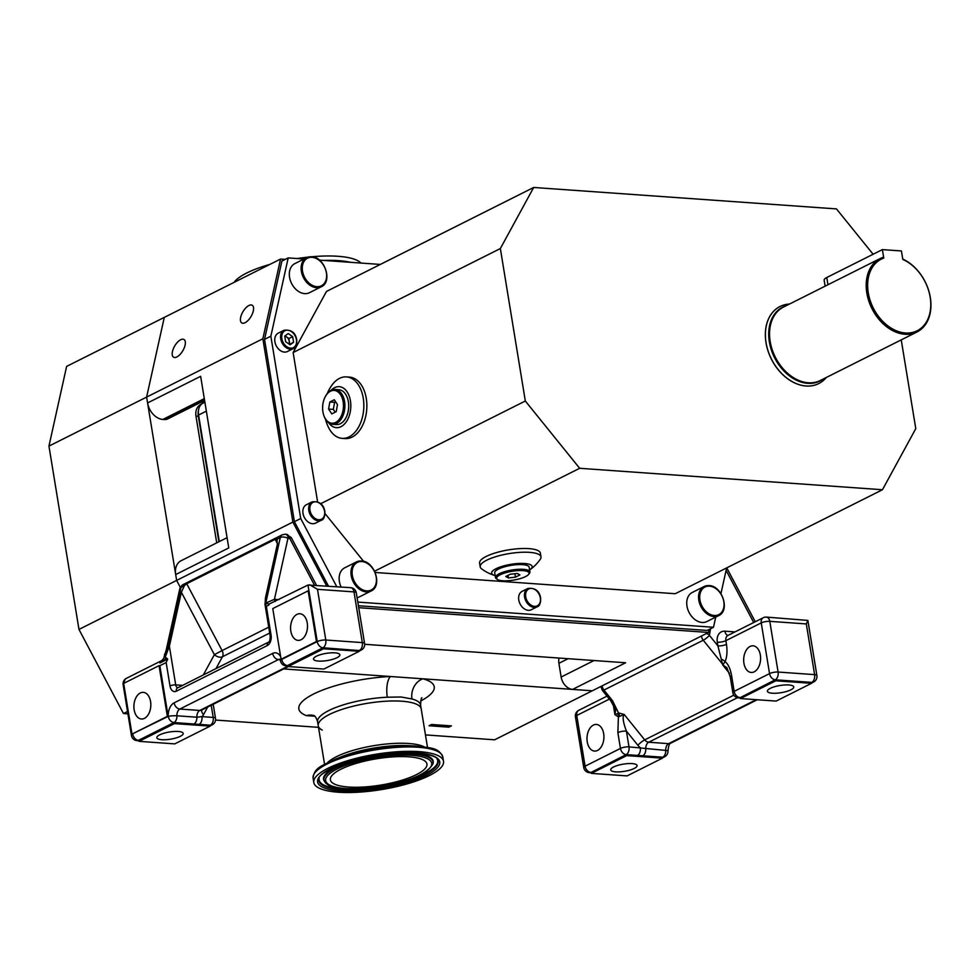 <?xml version="1.0" encoding="UTF-8"?>
<svg xmlns="http://www.w3.org/2000/svg" width="979" height="979" viewBox="0 0 979 979"><rect width="100%" height="100%" fill="white"/><g stroke="black" fill="none" stroke-linecap="round" stroke-linejoin="round"><path stroke-width="1.47" d="M248.899 305.497A10.267 4.699 -59.5 0 0 241.556 314.516A10.267 4.699 -59.5 0 0 241.789 322.948A10.267 4.699 -59.5 0 0 245.093 322.703A10.267 4.699 -59.5 0 0 252.435 313.684A10.267 4.699 -59.5 0 0 252.203 305.252A10.267 4.699 -59.5 0 0 248.899 305.497M176.856 356.943A10.267 4.699 120.5 0 1 173.564 357.188A10.267 4.699 120.5 0 1 173.332 348.757A10.267 4.699 120.5 0 1 180.674 339.737A10.267 4.699 120.5 0 1 183.979 339.493A10.267 4.699 120.5 0 1 184.211 347.924A10.267 4.699 120.5 0 1 176.856 356.943M825.126 286.162L824.147 280.178A12.323 3.353 -9.3 0 1 826.778 277.51L882.373 249.608L901.426 250.954L902.809 259.435A40.053 29.052 63.4 0 1 927.921 319.056A40.053 29.052 63.4 0 1 877.82 315.507A40.053 29.052 63.4 0 1 883.768 258.077L882.373 249.608M357.09 597.692A16.276 11.809 63.4 0 0 359.256 596.945L371.065 591.01C382.789 586.103 374.578 561.04 361.422 560.967L356.466 561.922A16.276 11.809 63.4 0 0 351.963 578.711A16.276 11.809 63.4 0 0 366.305 591.916A16.276 11.809 63.4 0 0 371.065 591.01M311.42 256.792A16.276 11.809 63.4 0 0 306.647 257.697L294.838 263.62A16.276 11.809 63.4 0 0 290.335 280.422A16.276 11.809 63.4 0 0 304.665 293.627A16.276 11.809 63.4 0 0 309.437 292.721L321.247 286.786C332.97 281.879 324.759 256.816 311.603 256.743L306.647 257.697A16.276 11.809 63.4 0 0 302.144 274.487A16.276 11.809 63.4 0 0 316.486 287.691A16.276 11.809 63.4 0 0 321.247 286.786M708.845 585.626A16.276 11.809 63.4 0 0 704.072 586.531L692.263 592.454A16.276 11.809 63.4 0 0 687.747 609.256A16.276 11.809 63.4 0 0 702.09 622.46A16.276 11.809 63.4 0 0 706.862 621.555L718.672 615.62C730.395 610.712 722.172 585.65 709.029 585.577L704.072 586.531A16.276 11.809 63.4 0 0 699.569 603.321A16.276 11.809 63.4 0 0 713.911 616.537A16.276 11.809 63.4 0 0 718.672 615.62M529.602 569.925A20.535 5.593 170.7 0 0 530.006 569.656A41.069 41.069 0 0 0 540.371 559.107A30.802 8.383 170.7 0 0 540.995 556.88L540.384 553.159A30.802 8.383 170.7 0 0 528.941 548.632A30.802 8.383 170.7 0 0 496.157 552.67A30.802 8.383 170.7 0 0 479.588 563.121L480.199 566.841A30.802 8.383 170.7 0 0 481.497 568.75A41.069 41.069 0 0 0 494.676 575.444A20.535 5.593 170.7 0 0 495.154 575.566M540.995 556.88A30.802 8.383 170.7 0 0 529.553 552.352A30.802 8.383 170.7 0 0 486.783 560.172A30.802 8.383 170.7 0 0 480.199 566.841M325.456 419.159A41.069 41.069 0 0 0 328.797 427.97A30.802 19.47 -86 0 0 342.112 438.359L345.146 438.568A30.802 19.47 -86 0 0 366.268 398.331A30.802 19.47 -86 0 0 349.491 377.111L346.468 376.903A30.802 19.47 -86 0 0 339.493 378.371A30.802 19.47 -86 0 0 331.82 385.298A41.069 41.069 0 0 0 327.267 393.546M342.112 438.359A30.802 19.47 -86 0 0 349.075 436.879A30.802 19.47 -86 0 0 363.246 398.11A30.802 19.47 -86 0 0 346.468 376.903M530.006 569.656A20.535 5.593 170.7 0 0 522.847 563.414A20.535 5.593 170.7 0 0 496.035 568.713A20.535 5.593 170.7 0 0 494.676 575.444M826.349 377.466A43.125 31.279 -116.6 0 1 818.738 383.572A43.125 31.279 -116.6 0 1 807.491 386.044A43.125 31.279 -116.6 0 1 768.393 351.84A43.125 31.279 -116.6 0 1 780.055 306.488A43.125 31.279 -116.6 0 1 789.502 304.041M818.738 383.572L818.677 383.609A43.125 31.279 -116.6 0 1 818.677 383.609A43.125 31.279 -116.6 0 1 807.418 386.081A43.125 31.279 -116.6 0 1 768.331 351.865A43.125 31.279 -116.6 0 1 779.994 306.513A43.125 31.279 -116.6 0 1 780.018 306.5L780.055 306.488M328.785 422.904A20.535 12.984 -86 0 0 340.986 426.673A20.535 12.984 -86 0 0 350.433 400.827A20.535 12.984 -86 0 0 334.598 387.66A20.535 12.984 -86 0 0 331.098 390.315M495.276 571.308A17.255 4.699 -9.3 0 1 495.362 571.21A17.255 4.699 -9.3 0 1 522.517 564.516A17.255 4.699 -9.3 0 1 528.011 565.862A17.255 4.699 -9.3 0 1 528.122 565.935M497.516 579.495L496.39 578.748A17.451 4.748 -9.3 0 1 495.472 577.537L494.701 572.862A17.451 4.748 -9.3 0 1 495.19 571.418A17.451 4.748 -9.3 0 1 522.676 564.65A17.451 4.748 -9.3 0 1 528.244 566.009A17.451 4.748 -9.3 0 1 529.162 567.22L529.933 571.895A17.451 4.748 -9.3 0 1 529.443 573.339L528.611 574.392A16.435 4.479 -9.3 0 1 502.753 580.767A16.435 4.479 -9.3 0 1 497.516 579.495A16.435 4.479 -9.3 0 1 503.5 573.413A16.435 4.479 -9.3 0 1 522.97 570.622A16.435 4.479 -9.3 0 1 528.611 574.392M347.349 397.792A17.255 10.904 94 0 1 347.374 397.853A17.255 10.904 94 0 1 348.402 401.843A17.255 10.904 94 0 1 345.966 417.739A17.255 10.904 94 0 1 345.93 417.8M325.395 396.483A17.451 11.038 94 0 1 325.554 396.189A17.451 11.038 94 0 1 335.063 389.471L338.869 389.74A17.451 11.038 94 0 1 347.325 397.731A17.451 11.038 94 0 1 348.377 401.769A17.451 11.038 94 0 1 345.905 417.862A17.451 11.038 94 0 1 336.397 424.568L332.591 424.299A17.451 11.038 94 0 1 324.135 416.32A17.451 11.038 94 0 1 324.012 416.002M495.472 577.537A17.451 4.748 -9.3 0 1 504.87 571.614A17.451 4.748 -9.3 0 1 523.435 569.325A17.451 4.748 -9.3 0 1 529.933 571.895M335.063 389.471A17.451 11.038 94 0 1 344.559 401.5A17.451 11.038 94 0 1 332.591 424.299M322.923 411.902A16.435 10.39 94 0 1 325.248 396.752A16.435 10.39 94 0 1 335.516 390.67A16.435 10.39 94 0 1 343.139 401.757A16.435 10.39 94 0 1 336.862 421.655A16.435 10.39 94 0 1 323.902 415.708A16.435 10.39 94 0 1 322.923 411.902M289.074 344.094A5.14 3.72 63.4 0 0 289.331 341.353A5.14 3.72 63.4 0 0 286.663 336.996A5.14 3.72 63.4 0 0 284.754 336.213M296.588 339.982A10.267 7.453 -116.6 0 1 293.259 348.597L287.447 351.522A10.267 7.453 -116.6 0 1 274.903 341.781A10.267 7.453 -116.6 0 1 278.232 333.166L284.045 330.241A10.267 7.453 -116.6 0 0 280.716 338.856A10.267 7.453 -116.6 0 0 293.259 348.597C295.609 348.059 296.772 345.122 296.759 339.811C295.511 332.652 291.265 329.47 284.045 330.241M531.328 609.733A10.267 7.453 -116.6 0 1 518.784 599.992A10.267 7.453 -116.6 0 1 522.113 591.377L527.926 588.452A10.267 7.453 -116.6 0 0 524.597 597.068A10.267 7.453 -116.6 0 0 537.141 606.809L531.328 609.733M324.685 511.601A10.267 7.453 -116.6 0 1 321.357 520.216L315.544 523.129A10.267 7.453 -116.6 0 1 303 513.388A10.267 7.453 -116.6 0 1 306.341 504.772L312.154 501.86A10.267 7.453 -116.6 0 0 308.813 510.475A10.267 7.453 -116.6 0 0 321.357 520.216C323.706 519.665 324.881 516.741 324.869 511.417C323.608 504.271 319.374 501.077 312.154 501.86M902.748 259.056A41.069 29.798 -116.6 0 1 930.05 295.964A41.069 29.798 -116.6 0 1 917.005 331.967A41.069 29.798 -116.6 0 1 906.285 334.316A41.069 29.798 -116.6 0 1 869.046 301.74A41.069 29.798 -116.6 0 1 880.158 258.542A41.069 29.798 -116.6 0 1 882.972 257.379L883.768 258.077M361.239 561.016A16.276 11.809 63.4 0 0 356.466 561.922L344.657 567.844A16.276 11.809 63.4 0 0 341.071 586.984M380.317 264.428L319.411 260.12M304.004 259.031L288.205 257.905L270.853 336.189L300.712 518.527L336.764 586.678M357.812 602.085L713.495 627.27L715.747 617.088M720.948 593.617L726.651 567.918M375.165 572.47L675.241 593.715L882.458 489.733L915.781 428.655L901.243 339.884M325.016 513.559L363.613 561.346M873.109 254.259L836.47 208.906L533.677 187.466L326.46 291.461L293.137 352.526L317.575 501.762M358.412 605.744L707.181 630.439L713.495 627.27M288.205 257.905L281.891 261.075L264.538 339.358L294.398 521.697L300.712 518.527M294.398 521.697L328.454 586.091M264.538 339.358L270.853 336.189M289.49 344.388L288.878 338.538L285.036 335.858M285.648 341.708L290.078 344.804L293.59 342.271L292.66 336.641L288.23 333.545L284.73 336.078L285.648 341.708M288.878 338.538L292.66 336.641M289.796 344.167L293.59 342.271M335.185 412.183L333.337 409.406L334.598 402.332L335.638 401.806M333.337 409.406L328.577 409.063L331.783 413.897L336.225 411.657L337.486 404.596L334.28 399.762L329.837 402.002L328.577 409.063M334.598 402.332L329.837 402.002M514.917 573.718L515.48 577.157L519.922 574.918L517.316 573.461L510.243 574.232L505.8 576.472L508.407 577.928L515.48 577.157M507.991 575.358L508.407 577.928M533.677 187.466L500.355 248.544L525.319 401.011L579.654 468.292L882.458 489.733M579.654 468.292L374.59 571.198M525.319 401.011L320.684 503.708M500.355 248.544L293.137 352.526M206.349 411.131L198.578 415.035A14.379 10.426 -116.6 0 1 202.2 403.605L204.807 401.72M198.578 415.035L219.296 541.558M204.305 398.637L162.832 419.44A16.435 11.919 -116.6 0 1 147.584 402.944L200.646 376.315L228.756 547.934L175.682 574.563L176.636 580.412L180.295 587.314L176.636 580.412L78.969 629.424L48.95 446.106L66.621 366.403L164.288 317.392L146.617 397.095L164.288 317.392L280.545 259.056L262.861 338.758L292.88 522.076L176.636 580.412L146.617 397.095L48.95 446.106M364.665 644.292L625.642 662.771L572.58 689.4L592.283 690.795L708.527 632.458L709.2 629.424M285.256 259.386L280.545 259.056M326.68 585.968L292.88 522.076M358.73 607.69L708.527 632.458M147.584 402.944L146.617 397.095L262.861 338.758M162.832 419.44L164.252 419.55A12.323 8.933 63.4 0 0 167.862 418.853L204.599 400.423M568.114 658.696L558.899 663.321L561.138 677.027A12.323 8.933 63.4 0 0 572.58 689.4M558.899 663.321A12.323 8.933 -116.6 0 1 559.07 658.059M227.067 537.667L181.017 560.771A16.435 11.919 63.4 0 0 175.682 574.563M431.555 724.484L429.035 725.757L448.871 727.164L451.405 725.892L431.555 724.484M420.627 701.013A68.591 18.674 -9.3 0 0 422.916 678.802A16.435 13.535 -75 0 0 411.963 698.957L401.121 696.999L387.317 697.219A16.435 6.241 87.4 0 1 390.499 676.513L592.283 690.795L494.615 739.806L425.461 734.911M324.551 764.256L318.248 725.745A52.168 14.208 -9.3 0 1 374.541 702.273A52.168 14.208 -9.3 0 1 421.203 708.894A52.168 14.208 170.7 0 0 401.818 701.221A52.168 14.208 170.7 0 0 346.321 708.05A52.168 14.208 170.7 0 0 318.248 725.745A52.168 14.208 170.7 0 0 322.226 730.089M314.859 716.224L306.39 715.625A68.591 18.674 -9.3 0 1 315.899 692.912A68.591 18.674 -9.3 0 1 390.499 676.513L283.641 668.938M314.235 715.686A16.435 14.342 -68.9 0 0 306.39 715.625M448.566 725.696A12.837 9.313 -116.6 0 1 448.871 727.164M127.906 713.85L123.464 713.532L78.969 629.424M123.464 713.532L127.527 711.5M318.505 727.336L215.539 720.054M216.726 542.856L196.008 416.369A13.963 10.133 -116.6 0 1 199.532 405.269L204.77 401.476M334.891 652.846A13.351 3.635 -9.3 0 1 339.86 654.804A13.351 3.635 -9.3 0 1 332.676 659.332A13.351 3.635 -9.3 0 1 318.469 661.082A13.351 3.635 -9.3 0 1 313.513 659.124A13.351 3.635 -9.3 0 1 320.696 654.596A13.351 3.635 -9.3 0 1 334.891 652.846M296.967 614.384A13.351 8.444 -86 0 0 290.592 628.848A13.351 8.444 -86 0 0 298.093 640.376A13.351 8.444 -86 0 0 301.116 639.728A13.351 8.444 -86 0 0 307.492 625.263A13.351 8.444 -86 0 0 299.978 613.735A13.351 8.444 -86 0 0 296.967 614.384M161.792 739.708A13.351 3.635 170.7 0 0 176 737.958A13.351 3.635 170.7 0 0 183.183 733.43A13.351 3.635 170.7 0 0 178.215 731.46A13.351 3.635 170.7 0 0 164.019 733.21A13.351 3.635 170.7 0 0 156.836 737.738A13.351 3.635 170.7 0 0 161.792 739.708M144.439 718.353A13.351 8.444 94 0 1 141.417 718.99A13.351 8.444 94 0 1 133.915 707.474A13.351 8.444 94 0 1 140.291 692.997A13.351 8.444 94 0 1 143.301 692.361A13.351 8.444 94 0 1 150.815 703.889A13.351 8.444 94 0 1 144.439 718.353M167.458 648.355A5.544 2.851 12.5 0 0 166.295 649.652L163.689 658.329A5.544 2.264 13.3 0 0 163.664 658.377L159.956 662.979L165.83 660.03L165.084 654.67L167.458 648.355L180.98 587.388A6.155 4.467 -116.6 0 1 182.938 584.659L282.246 534.815A6.155 4.467 63.4 0 0 280.288 537.544L265.762 603.088L269.384 604.165M174.262 722.624L138.492 740.344L173.968 722.539L199.092 724.387L174.262 722.624L174.421 723.603L139.042 741.348L174.764 743.881L210.142 726.124L174.421 723.603M123.672 683.403L131.981 734.103L167.36 716.347L159.051 665.647L123.672 683.403M167.36 716.347L168.143 716.408L159.846 665.708L166.161 662.538L169.991 685.936A4.112 1.114 -9.3 0 1 175.694 684.896L169.379 646.299L165.255 657.007L167.715 659.087L165.83 660.03A5.544 2.472 -5.4 0 1 163.689 658.329L163.664 658.377A5.544 2.264 13.3 0 0 165.047 660.421M309.682 584.757L317.49 589.321L353.994 591.903A6.155 1.677 170.7 0 1 356.283 592.809A6.155 6.155 0 0 0 350.641 587.657L307.981 585.038L268.735 604.251L268.87 605.01L266.337 606.282L264.905 603.81L270.192 636.093A4.112 1.114 170.7 0 1 271.073 635.212A8.211 5.189 94 0 1 267.304 645.553A4.112 2.974 -116.6 0 1 268.638 642.102L177.933 687.723M288.144 666.528L323.523 648.783L359.232 651.304L323.853 669.061L288.144 666.528L287.985 665.561L323.364 647.804L359.109 650.545M266.447 603.798L265.089 604.484L265.407 598.108L277.387 544.055L276.898 539.245L275.16 539.343L277.461 543.7M277.29 539.759L276.898 539.245L280.288 537.544A5.544 2.851 12.5 0 1 287.948 538.34L289.76 538.462L314.443 585.099M181.36 592.246L214.377 654.645L222.086 650.582L186.72 583.729L184.37 585.687L181.36 592.246L169.379 646.299M186.72 583.729L275.16 539.343M323.523 648.783L322.96 647.78L287.483 665.585A6.155 4.467 -116.6 0 1 281.756 659.393A12.323 7.795 -86 0 0 281.744 659.332M359.232 651.304L359.073 650.337M308.152 590.827L316.45 641.526L281.071 659.283L272.774 608.583L308.152 590.827L308.936 590.888L317.245 641.588L281.756 659.393A6.155 2.399 -16.1 0 0 280.606 661.449A6.155 6.155 0 0 0 286.088 665.879A6.155 3.892 -86 0 0 287.483 665.585L287.997 665.622M316.45 641.526L317.245 641.588A6.155 1.677 -9.3 0 1 325.799 640.021L317.49 589.321M281.071 659.283L281.866 659.344M139.042 741.348L138.883 740.381M210.142 726.124L209.983 725.158L199.092 724.387A6.155 3.892 -86 0 0 201.919 716.628L196.865 717.203L176.918 715.796A6.155 3.892 -86 0 1 179.855 709.041L278.403 659.589L279.835 659.687M131.981 734.103L168.253 716.359A6.155 4.467 63.4 0 0 173.968 722.539A6.155 3.892 -86 0 0 176.918 715.796A6.155 0.906 -2.9 0 0 168.253 716.359A12.323 7.795 -86 0 1 174.127 702.849L272.688 653.397A6.155 4.467 63.4 0 0 278.403 659.589A6.155 3.892 -86 0 1 279.517 659.283M159.051 665.647L159.846 665.708M203.363 674.861L214.377 654.645A6.155 3.794 -151.4 0 0 222.441 656.762L269.702 633.046M167.715 659.087L166.161 662.538M164.949 653.531A5.544 1.016 25 0 1 165.72 653.36M164.411 654.633L166.589 653.911M163.163 659.283A5.544 2.631 39 0 0 163.101 661.4M278.917 599.625L274.438 599.307L265.762 603.088M287.948 538.34L274.438 599.307A6.155 3.892 -86 0 0 275.148 601.51M754.209 671.814A13.351 8.444 -86 0 0 760.585 657.337A13.351 8.444 -86 0 0 753.071 645.822A13.351 8.444 -86 0 0 750.061 646.458A13.351 8.444 -86 0 0 743.685 660.923A13.351 8.444 -86 0 0 751.187 672.451A13.351 8.444 -86 0 0 754.209 671.814M772.358 693.218A13.351 3.635 170.7 0 0 786.565 691.468A13.351 3.635 170.7 0 0 793.749 686.94A13.351 3.635 170.7 0 0 788.78 684.97A13.351 3.635 170.7 0 0 774.585 686.72A13.351 3.635 170.7 0 0 767.401 691.26A13.351 3.635 170.7 0 0 772.358 693.218M593.384 725.084A13.351 8.444 94 0 1 596.395 724.448A13.351 8.444 94 0 1 603.908 735.963A13.351 8.444 94 0 1 597.533 750.428A13.351 8.444 94 0 1 594.51 751.077A13.351 8.444 94 0 1 587.008 739.549A13.351 8.444 94 0 1 593.384 725.084M632.104 763.596A13.351 3.635 -9.3 0 1 637.072 765.566A13.351 3.635 -9.3 0 1 629.889 770.094A13.351 3.635 -9.3 0 1 615.681 771.844A13.351 3.635 -9.3 0 1 610.725 769.873A13.351 3.635 -9.3 0 1 617.908 765.345A13.351 3.635 -9.3 0 1 632.104 763.596M811.53 683.33L811.371 682.351L775.662 679.83L740.283 697.586L740.442 698.553L776.151 701.086L811.53 683.33L775.821 680.797L775.258 679.793L740.283 697.586M662.306 757.379L637.451 755.421L662.281 757.171L662.44 758.15L627.062 775.906L591.34 773.373L626.719 755.617L662.44 758.15M733.834 695.163L644.708 739.891L624.198 714.474L618.41 716.909L614.922 714.658L615.705 710.069L610.872 700.94A5.544 1.101 -38.9 0 0 612.462 700.609L618.52 712.883L624.198 714.474C622.289 716.567 623.036 722.098 626.413 731.08L628.995 746.867L665.72 750.404A6.155 3.892 -86 0 1 668.657 743.648L756.277 699.679M591.34 773.373L591.181 772.394L626.56 754.65L637.451 755.421A6.155 3.892 -86 0 0 640.29 747.662A12.323 8.933 -116.6 0 1 637.892 745.288L626.413 731.08A6.155 1.677 -9.3 0 0 617.859 732.647L618.41 716.909A6.155 4.748 -94.6 0 0 617.688 713.532L618.52 712.883A6.155 4.026 -98.4 0 1 619.536 716.2M729.477 673.356L722.747 665.022L717.913 645.907A6.155 1.677 170.7 0 0 726.467 644.341C727.47 651.243 727.018 657.007 725.096 661.645L722.747 665.022L726.859 667.568L730.261 676.917A6.155 1.677 -9.3 0 1 731.582 675.583L734.164 691.37L769.543 673.613L761.246 622.901L725.867 640.658L726.467 644.341M775.821 680.797L740.442 698.553M626.719 755.617L626.168 754.613L591.181 772.394M710.546 628.738L709.396 635.359L717.913 645.907L717.313 642.224A6.155 1.677 170.7 0 0 725.867 640.658A6.155 4.467 63.4 0 1 727.862 635.493L763.241 617.737A6.155 4.467 63.4 0 0 761.246 622.901A6.155 1.677 -9.3 0 1 769.788 621.347A6.155 3.892 94 0 0 766.435 617.1L807.871 620.417L806.304 623.929L769.788 621.347L778.097 672.047L814.601 674.629L806.304 623.929M613.209 704.219L614.922 714.658L617.688 713.532M602.158 685.838A6.155 4.467 63.4 0 0 603.945 690.06L703.252 640.229L722.269 663.774A6.155 3.61 170.2 0 1 723.554 664.215M721.278 659.075A6.155 2.423 -155.5 0 1 725.096 661.645C728.168 664.019 730.334 668.669 731.582 675.583M360.908 263.057A65.715 17.891 170.7 0 0 337.988 256.29A65.715 17.891 170.7 0 0 311.763 256.755M308.116 257.11A65.715 17.891 170.7 0 0 297.102 258.542M269.971 264.367A65.715 17.891 170.7 0 0 234.091 282.368M374.149 786.039A48.926 13.327 -9.3 0 1 330.376 779.835A48.926 13.327 -9.3 0 1 383.181 757.819A48.926 13.327 -9.3 0 1 426.954 764.012A48.926 13.327 -9.3 0 1 374.149 786.039M384.735 752.973A65.715 17.891 -9.3 0 1 443.524 761.307A65.715 17.891 -9.3 0 1 372.595 790.873A65.715 17.891 -9.3 0 1 313.806 782.539A65.715 17.891 -9.3 0 1 384.735 752.973M826.778 277.51L827.965 284.742M366.684 590.888A15.456 11.21 63.4 0 0 376.217 577.059A15.456 11.21 63.4 0 0 361.875 561.542A15.456 11.21 63.4 0 0 352.33 575.371A15.456 11.21 63.4 0 0 366.684 590.888M316.866 286.663A15.456 11.21 63.4 0 0 326.399 272.835A15.456 11.21 63.4 0 0 312.056 257.318A15.456 11.21 63.4 0 0 302.511 271.146A15.456 11.21 63.4 0 0 316.866 286.663M714.278 615.497A15.456 11.21 63.4 0 0 723.824 601.669A15.456 11.21 63.4 0 0 709.481 586.152A15.456 11.21 63.4 0 0 699.936 599.98A15.456 11.21 63.4 0 0 714.278 615.497M822.801 379.24A41.351 29.994 -116.6 0 1 809.046 383.401A41.351 29.994 -116.6 0 1 770.84 348.353A41.351 29.994 -116.6 0 1 785.953 305.815M917.005 331.967L820.341 380.476A41.069 29.798 -116.6 0 1 809.633 382.826A41.069 29.798 -116.6 0 1 772.394 350.237A41.069 29.798 -116.6 0 1 783.506 307.051L880.158 258.542M296.453 339.689A9.447 6.853 -116.6 0 1 290.628 348.145A9.447 6.853 -116.6 0 1 281.854 338.648A9.447 6.853 -116.6 0 1 287.691 330.204A9.447 6.853 -116.6 0 1 296.453 339.689M540.469 598.193A10.267 7.453 -116.6 0 1 537.141 606.809C539.49 606.27 540.653 603.333 540.641 598.022C539.392 590.863 535.146 587.669 527.926 588.452M540.335 597.9A9.447 6.853 -116.6 0 1 534.51 606.356A9.447 6.853 -116.6 0 1 525.735 596.86A9.447 6.853 -116.6 0 1 531.56 588.403A9.447 6.853 -116.6 0 1 540.335 597.9M324.563 511.295A9.447 6.853 -116.6 0 1 318.726 519.751A9.447 6.853 -116.6 0 1 309.964 510.267A9.447 6.853 -116.6 0 1 315.789 501.811A9.447 6.853 -116.6 0 1 324.563 511.295M202.2 403.605L204.892 402.247M204.427 399.383L164.252 419.55M594.008 660.531L561.138 677.027M421.949 697.856C421.374 697.342 420.909 699.716 420.566 704.99A52.168 14.208 170.7 0 0 411.963 698.957M387.317 697.219A52.168 14.208 170.7 0 0 317.6 721.853C316.596 718.378 315.397 716.273 314.014 715.527M198.443 410.788A12.323 8.933 63.4 0 0 198.296 415.953L198.7 415.745M196.008 416.369L198.296 415.953L218.892 541.766M199.532 405.269A1.64 1.126 -125.8 0 0 200.071 405.881M124.406 683.036A6.155 4.467 63.4 0 1 126.462 678.288L161.816 660.556A6.155 4.467 63.4 0 0 159.956 662.979M169.991 685.936A8.211 5.189 94 0 0 176.33 691.198L267.304 645.553M280.643 656.664A12.323 7.795 -86 0 0 272.688 653.397M307.981 585.038L308.936 590.888M271.073 635.212L266.337 606.282M184.37 585.687L180.98 587.388A5.544 2.851 12.5 0 0 179.818 588.685L182.938 584.659M211.219 705.284L213.202 717.423L201.919 716.628A12.323 8.933 63.4 0 0 203.583 714.548L207.658 707.071M288.083 666.161L199.802 710.448L179.855 709.041A6.155 4.467 -116.6 0 1 174.127 702.849M288.413 666.552L201.613 710.105A6.155 4.467 -116.6 0 1 199.802 710.448A6.155 3.892 -86 0 0 196.865 717.203A6.155 3.892 -86 0 1 193.928 723.958M350.641 587.657A6.155 3.892 94 0 1 353.994 591.903L362.303 642.603L325.799 640.021A6.155 3.892 94 0 1 322.96 647.78A6.155 4.467 63.4 0 1 317.245 641.588M268.735 627.172L222.086 650.582A6.155 4.467 -116.6 0 1 222.931 653.091A6.155 4.467 -116.6 0 1 222.441 656.762L216.041 668.498M182.412 685.361L175.694 684.896A4.112 2.594 -86 0 0 177.762 687.699M201.821 710.008A6.155 3.794 -151.4 0 0 203.583 714.548M215.502 718.329A6.155 1.677 170.7 0 0 213.202 717.423A6.155 3.892 -86 0 1 210.375 725.182A6.155 4.467 63.4 0 0 212.174 724.839A6.155 6.155 0 0 0 215.502 718.329L213.202 704.293M138.492 740.344A6.155 4.467 -116.6 0 1 132.765 734.164A6.155 1.677 170.7 0 0 131.455 735.498A6.155 6.155 0 0 0 137.097 740.65A6.155 3.892 94 0 0 138.492 740.344M126.462 678.288A6.155 6.155 0 0 0 123.146 684.786A6.155 1.677 -9.3 0 1 123.746 683.88M359.195 651.059L361.275 650.019A6.155 4.467 -116.6 0 1 359.464 650.362A6.155 3.892 94 0 0 362.303 642.603A6.155 1.677 -9.3 0 1 364.592 643.509L356.283 592.809M316.474 585.246L291.252 537.581L289.76 538.462M291.252 537.581L286.26 534.277A5.544 3.5 94 0 1 289.282 538.095M286.26 534.277L285.305 534.204A5.544 3.5 94 0 1 288.328 538.034M176.33 691.198A4.112 2.974 -116.6 0 1 177.664 687.747M609.391 699.104L576.766 715.478L585.075 766.19L620.453 748.433L617.859 732.647M709.396 635.359A5.544 1.101 -38.9 0 1 703.252 640.229A6.155 4.467 -116.6 0 1 701.466 636.007M610.872 700.94L602.354 690.391A5.544 1.101 -38.9 0 0 603.945 690.06L612.462 700.609M637.892 745.288A6.155 1.224 -38.9 0 1 644.708 739.891A6.155 4.467 63.4 0 0 648.698 742.229L668.657 743.648A6.155 4.467 63.4 0 0 670.468 743.306L757.256 699.752M737.468 697.684L648.698 742.229A6.155 3.892 -86 0 0 645.761 748.984A6.155 3.892 -86 0 1 642.824 755.739M717.313 642.224A12.323 8.933 -116.6 0 1 724.913 631.198L734.996 631.908M753.708 622.522L726.112 570.353M620.453 748.433A6.155 1.677 -9.3 0 1 628.995 746.867A6.155 3.892 -86 0 1 626.168 754.613A6.155 4.467 -116.6 0 1 620.453 748.433M662.391 757.905L664.582 756.804A6.155 4.467 -116.6 0 1 662.783 757.146A6.155 3.892 -86 0 0 665.72 750.404A6.155 0.906 177.1 0 1 667.972 750.979C668.449 746.206 669.281 743.648 670.468 743.306M583.753 767.512A6.155 6.155 0 0 0 589.395 772.664A6.155 3.892 94 0 0 590.79 772.37A6.155 4.467 -116.6 0 1 585.075 766.19A6.155 1.677 170.7 0 0 583.753 767.512L575.444 716.812A6.155 1.677 -9.3 0 1 576.766 715.478A6.155 4.467 -116.6 0 1 578.76 710.313L606.992 696.142M738.496 697.843A6.155 6.155 0 0 1 732.843 692.704A6.155 1.677 -9.3 0 1 734.164 691.37A6.155 4.467 63.4 0 0 739.879 697.55A6.155 3.892 -86 0 1 738.496 697.843L740.344 697.978M769.543 673.613A6.155 4.467 63.4 0 0 775.258 679.793A6.155 3.892 94 0 0 778.097 672.047A6.155 1.677 170.7 0 0 769.543 673.613M814.601 674.629A6.155 3.892 94 0 1 811.775 682.387A6.155 4.467 -116.6 0 0 813.573 682.045A6.155 6.155 0 0 0 816.89 675.534A6.155 1.677 170.7 0 0 814.601 674.629M706.226 633.621A5.544 2.851 12.5 0 1 709.224 634.735M726.724 567.881L726.455 568.823M724.913 631.198A6.155 3.892 -86 0 0 728.021 635.408M350.666 262.335A65.715 17.891 170.7 0 0 338.697 260.659A65.715 17.891 170.7 0 0 323.865 260.438M335.381 759.153L341.549 756.706A54.322 14.795 -9.3 0 1 382.14 746.855A54.322 14.795 -9.3 0 1 408.989 745.655L415.622 746.022A64.638 17.598 -9.3 0 0 383.682 747.454A64.638 17.598 -9.3 0 0 335.381 759.153C322.47 765.713 314.186 767.279 313.096 778.183A65.715 17.891 -9.3 0 1 384.013 748.605A65.715 17.891 -9.3 0 1 442.802 756.938C438.286 746.953 429.94 748.103 415.622 746.022M327.561 762.653A52.168 14.208 -9.3 0 1 381.467 744.554A52.168 14.208 -9.3 0 1 424.14 746.83M383.621 756.424A53.735 14.636 -9.3 0 1 431.519 765.309A53.735 14.636 -9.3 0 1 373.697 787.422A53.735 14.636 -9.3 0 1 325.811 778.538A53.735 14.636 -9.3 0 1 383.621 756.424M432.926 763.889C426.501 774.854 406.75 782.723 373.648 787.495C344.681 790.224 328.357 788.266 324.673 781.621A55.252 15.04 -9.3 0 1 383.609 755.042A55.252 15.04 -9.3 0 1 432.926 763.889L433.122 763.155A55.558 15.126 -9.3 0 0 383.523 754.258A55.558 15.126 -9.3 0 0 379.962 754.736M324.673 781.621L324.257 780.985A55.558 15.126 -9.3 0 1 371.959 756.045M377.123 787.03A60.062 16.349 -9.3 0 1 372.852 787.606A60.062 16.349 -9.3 0 1 319.142 778.366M372.938 788.389A60.38 16.435 -9.3 0 1 319.032 778.709C316.523 773.875 349.882 757.22 384.331 754.148C412.685 749.657 437.87 755.445 437.344 759.337A60.38 16.435 -9.3 0 1 372.938 788.389M384.38 754.075A61.885 16.851 -9.3 0 1 439.534 764.305A61.885 16.851 -9.3 0 1 372.95 789.772A61.885 16.851 -9.3 0 1 317.796 779.541A61.885 16.851 -9.3 0 1 384.38 754.075M437.136 759.043A60.062 16.349 -9.3 0 1 384.943 785.745M323.902 415.708L324.135 416.32M427.505 747.393L420.566 704.99M318.248 725.745L317.6 721.853M212.174 724.839L210.093 725.88M138.957 740.773L137.097 740.65M123.146 684.786L131.455 735.498M361.275 650.019A6.155 6.155 0 0 0 364.592 643.509M279.798 659.283L280.606 661.449M286.088 665.879L288.059 666.014M166.295 649.652L179.818 588.685M285.305 534.204L282.246 534.815M268.638 642.102C269.629 641.686 270.143 639.691 270.192 636.093M664.582 756.804A6.155 6.155 0 0 0 667.972 750.979M578.76 710.313A6.155 6.155 0 0 0 575.444 716.812M589.395 772.664L591.255 772.798M766.435 617.1A6.155 6.155 0 0 0 763.241 617.737M816.89 675.534L807.871 620.417M811.493 683.085L813.573 682.045M732.843 692.704L730.261 676.917M602.354 690.391L600.935 686.45M727.054 568.444L755.262 621.738M443.524 761.307L442.802 756.938M313.806 782.539L313.096 778.183"/></g></svg>
